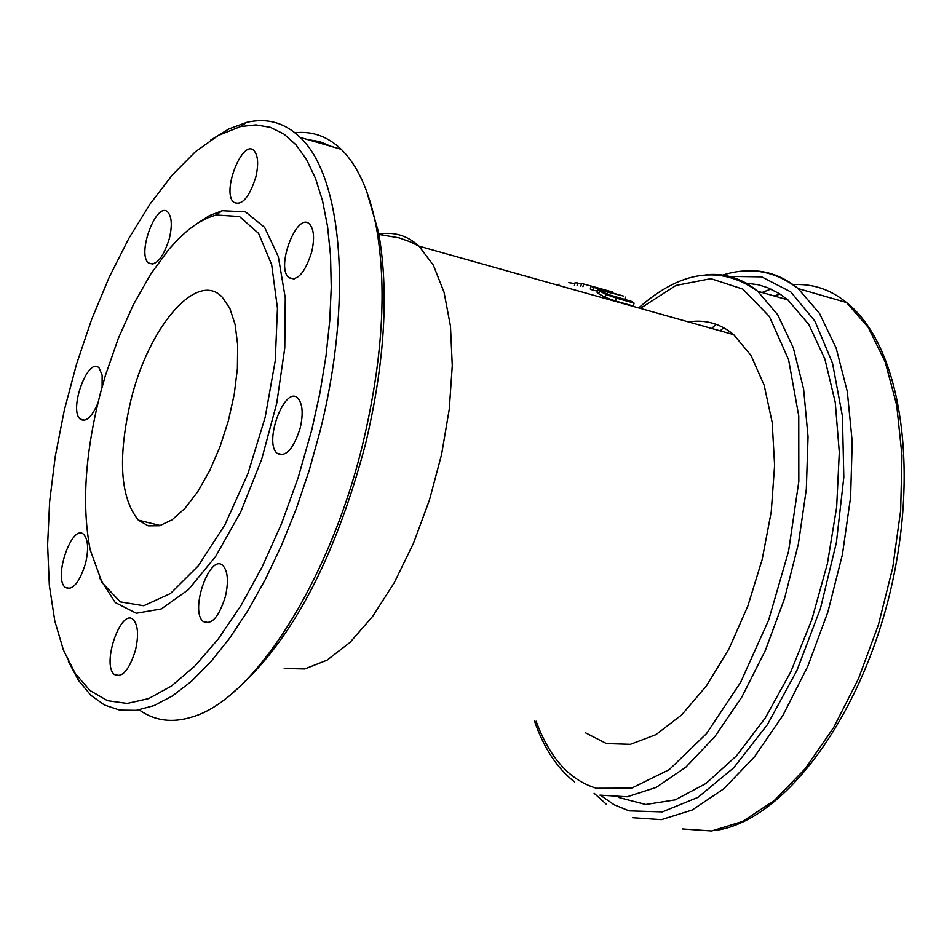 <?xml version="1.0" encoding="UTF-8"?>
<svg xmlns="http://www.w3.org/2000/svg" width="952" height="952" viewBox="0 0 952 952"><rect width="100%" height="100%" fill="white"/><g stroke="black" fill="none" stroke-linecap="round" stroke-linejoin="round"><path stroke-width="1.43" d="M599.439 290.895L605.996 294.465L616.158 298.047L634.091 303.105L632.152 301.57L607.804 294.406L602.711 291.812L601.628 290.86L602.307 290.765L623.31 296.012L605.448 290.967L597.713 289.408L599.439 290.895L598.76 293.787L597.047 292.276L597.713 289.408M634.091 303.105L633.401 306.044L615.468 300.999L605.305 297.393L598.76 293.787M605.996 294.465L605.305 297.393M625.345 297.084L624.774 299.487M568.808 282.649L574.901 283.565M559.062 284.077L558.729 285.445M580.827 286.219L581.482 283.422L597.439 287.742L590.966 286.243L593.62 287.421L612.433 292.002M598.153 288.135L597.392 287.92M611.029 291.574L598.189 287.992L611.005 291.705M583.612 283.886L582.957 286.683M590.966 286.243L590.299 289.075L592.941 290.265L593.62 287.421M600.605 288.694L600.379 289.622M597.356 290.967L592.941 290.265M574.461 285.421L575.115 282.637L581.375 283.886M577.757 282.863L577.09 285.648M688.451 321.931C705.146 319.289 720.224 323.525 733.683 334.652L751.08 355.572L764.158 385.251L772.179 422.414L774.607 465.314L771.227 511.855L762.135 559.657L747.772 606.21L728.875 649.038L706.432 685.904L681.668 714.916L655.88 734.67L630.402 744.309L606.495 743.572L585.29 732.695M233.43 692.259C290.776 642.731 334.842 559.859 365.627 443.656C384.882 361.986 389.166 291.455 378.479 232.062L366.615 191.138M331.082 146.346L319.741 141.598L307.71 139.587M745.38 283.041L758.292 284.743L767.621 287.659L779.498 293.728L787.911 299.904L808.807 324.489L824.884 359.059L835.249 402.291L839.295 452.355L836.665 507.011L827.407 563.643L811.877 619.502L790.814 671.814L765.277 717.975L736.551 755.757L706.063 783.437L675.301 799.858L645.718 804.511L618.645 797.467M294.882 132.733C312.256 130.888 327.702 136.398 341.209 149.285C357.595 165.291 369.269 191.066 376.242 226.612C387.131 287.218 382.728 359.261 363.045 442.728C330.665 578.637 254.672 698.839 192.518 716.88C172.419 723.258 154.652 720.938 139.218 709.894M68.199 661.045L78.457 680.359L90.797 695.234L104.47 705.015L119.726 710.121L136.326 710.347L154.022 705.599L172.514 695.9L191.471 681.311L210.594 662.033L229.503 638.352L247.865 610.684L265.322 579.471L281.554 545.306L296.25 508.808L309.138 470.657L319.967 431.577C353.025 300.784 342.565 176.572 300.13 137.397C284.779 122.641 266.965 117.631 246.699 122.38L228.885 128.925L210.618 140.146M311.828 429.733L298.166 477.642L281.447 523.838L262.145 566.952L240.856 605.722L218.198 639.066L194.839 666.067L171.455 686.047L148.69 698.578L127.175 703.445L107.457 700.684L90.012 690.545L75.22 673.481L63.415 650.049L54.799 621.013L49.314 585.171L47.6 545.032L49.623 501.704L55.264 456.341L64.331 410.074L76.565 364.045L91.666 319.372L109.254 277.115L128.901 238.297L150.142 203.895L172.479 174.787L195.374 151.749L218.246 135.493L240.511 126.556L255.886 124.879L270.404 127.342L283.827 133.97L295.953 144.763L306.58 159.615L315.505 178.393L322.561 200.872L327.607 226.766L330.534 255.719L331.26 287.314L329.725 321.074L325.941 356.441L319.943 392.867L311.828 429.733M99.627 578.043L115.24 602.533L136.279 613.231L161.281 608.947L188.448 589.621L215.652 556.444L240.749 511.867L261.669 459.376L276.735 403.22L284.779 347.908L285.267 297.798L278.329 256.671L264.644 227.409L245.438 211.856L222.209 210.725L209.416 215.616L196.279 224.053M169.349 238.595C172.324 225.814 171.848 217.032 167.945 212.248C157.104 200.075 136.612 253.089 148.369 262.907C155.973 266.417 162.959 258.313 169.349 238.595M102.102 386.917L102.138 375.183L99.103 367.996C88.286 355.977 68.461 409.467 80.17 419.094C85.739 422.628 91.63 417.381 97.854 403.35M85.513 563.524C88.738 549.506 88.203 539.879 83.931 534.643C72.649 522.267 52.955 577.4 65.117 587.324C72.542 590.894 79.337 582.957 85.513 563.524M135.47 650.204C138.754 635.579 138.111 625.476 133.518 619.895C121.475 606.769 101.293 663.865 114.252 674.444C122.082 678.312 129.151 670.232 135.47 650.204M225.41 596.452C228.659 581.779 227.909 571.569 223.161 565.845C210.487 551.981 189.4 610.077 203.026 621.358C211.392 625.547 218.853 617.253 225.41 596.452M300.261 427.841C303.379 413.751 302.617 403.922 298 398.352C285.291 384.275 263.371 441.764 277.056 453.271C285.755 457.603 293.49 449.118 300.261 427.841M311.697 252.03C314.684 238.738 314.017 229.48 309.709 224.279C297.571 210.666 275.521 266.381 288.635 277.52C297.202 281.661 304.902 273.164 311.697 252.03M255.767 177.274C258.694 164.494 258.147 155.652 254.125 150.773C242.772 137.945 221.352 191.876 233.668 202.276C241.772 206.072 249.138 197.742 255.767 177.274M100.008 394.711L105.374 375.612L118.238 338.615L133.542 304.342L150.714 274.093L169.123 249.019L178.583 238.738L188.091 230.098L197.552 223.22L206.893 218.163L216.009 214.997L239.487 216.544L258.599 233.418L271.677 264.727L277.46 308.258L275.259 360.63L265.132 417.476L247.841 473.846L224.898 524.79L198.314 565.833L170.468 593.524L143.728 605.758L120.321 601.866L102.054 582.612L90.226 549.935C81.705 506.178 84.966 454.437 100.008 394.711M130.995 399.757C117.608 457.353 120.059 497.479 138.373 520.149L148.167 525.813L159.591 525.718L172.074 519.804L185.009 508.285L197.73 491.708L209.583 470.895L219.96 446.904L228.325 420.951L234.228 394.414L237.393 368.626L237.679 344.933L235.096 324.477L229.813 308.269L222.113 297.036C197.29 270.392 149.083 325.893 130.995 399.757M616.158 298.047L615.468 300.999M602.307 290.765L602.152 291.431M607.459 292.038L606.983 294.061M284.255 668.518L304.795 668.958L327.048 660.176L350.05 642.374L372.791 616.194L394.247 582.719L413.43 543.402L429.447 500.026L441.573 454.556L449.284 409.074L452.271 365.639L450.474 326.131L444.048 292.216L433.374 265.227L418.987 246.14C407.301 235.489 393.938 231.491 378.872 234.156M833.309 298.714L808.546 291.574M780.081 294.108L774.047 295.929M723.568 327.69L720.212 330.868M711.727 328.476L715.999 324.287M761.993 292.478L770.918 289.063M792.885 284.66C812.472 283.399 830.334 289.349 846.483 302.51L868.212 327.381L885.241 362.046L896.713 405.29L901.984 455.437L900.675 510.379L892.726 567.701L878.422 624.774L858.383 678.954L833.547 727.721L805.071 768.835L774.297 800.513L742.667 821.457L711.596 830.989L682.394 828.954M632.544 817.708L661.45 819.66L692.282 809.985L723.734 788.827L754.389 756.911L782.841 715.523L807.736 666.459L827.895 611.969L842.401 554.611L850.612 497.027L852.23 441.847L847.304 391.522L836.177 348.158L819.505 313.434L798.133 288.563C781.628 274.961 763.29 269.118 743.107 271.058M729.434 276.389L761.695 276.865L790.743 291.871L814.864 321.05L832.512 363.188L842.425 416.226L843.817 477.25L836.38 542.664L820.457 608.435L796.967 670.398L767.407 724.639L733.683 767.812L697.923 797.395L662.366 811.901L629.082 810.866L614.207 804.821L600.51 795.313M599.927 795.158L627.154 796.8L656.237 787.399L685.928 767.086L714.892 736.574L741.798 697.09L765.384 650.371L784.531 598.534L798.383 543.973L806.32 489.245L808.046 436.813L803.607 388.999L793.302 347.801L777.736 314.826L757.673 291.241C742.203 278.365 724.948 272.891 705.932 274.795M640.339 308.4L675.956 285.421L710.894 278.662L742.798 289.075L769.394 316.54L788.601 359.725L798.752 415.964L798.823 481.414L788.577 551.244L768.657 620.061L740.561 682.465L706.527 733.599L669.244 769.632L631.616 788.161L596.44 788.28C569.772 780.295 549.661 757.935 536.107 721.211M378.92 234.442L399.15 237.869L410.621 241.986L418.987 246.14L733.683 334.652M722.758 275.08C749.974 266.429 775.106 270.927 798.133 288.563L846.483 302.51C901.77 346.123 920.096 471.038 889.275 595.702C858.466 720.664 782.937 821.397 715.249 830.453M594.107 793.266L606.103 804.023M787.911 299.904L757.673 291.241C720.616 264.834 680.942 270.392 638.685 307.936M534.429 720.819C543.77 747.986 557.194 768.407 574.722 782.08M378.479 232.062L376.242 226.612M300.13 137.397L341.209 149.285M240.511 126.556L246.699 122.38M216.009 214.997L222.209 210.725M148.369 262.907L152.963 264.156M80.17 419.094L84.74 420.248M65.117 587.324L69.996 588.479M114.252 674.444L119.631 675.67M203.026 621.358L208.845 622.727M277.056 453.271L282.923 454.77M288.635 277.52L294.085 279.007M233.668 202.276L238.595 203.657M138.373 520.149L160.341 525.528"/></g></svg>
